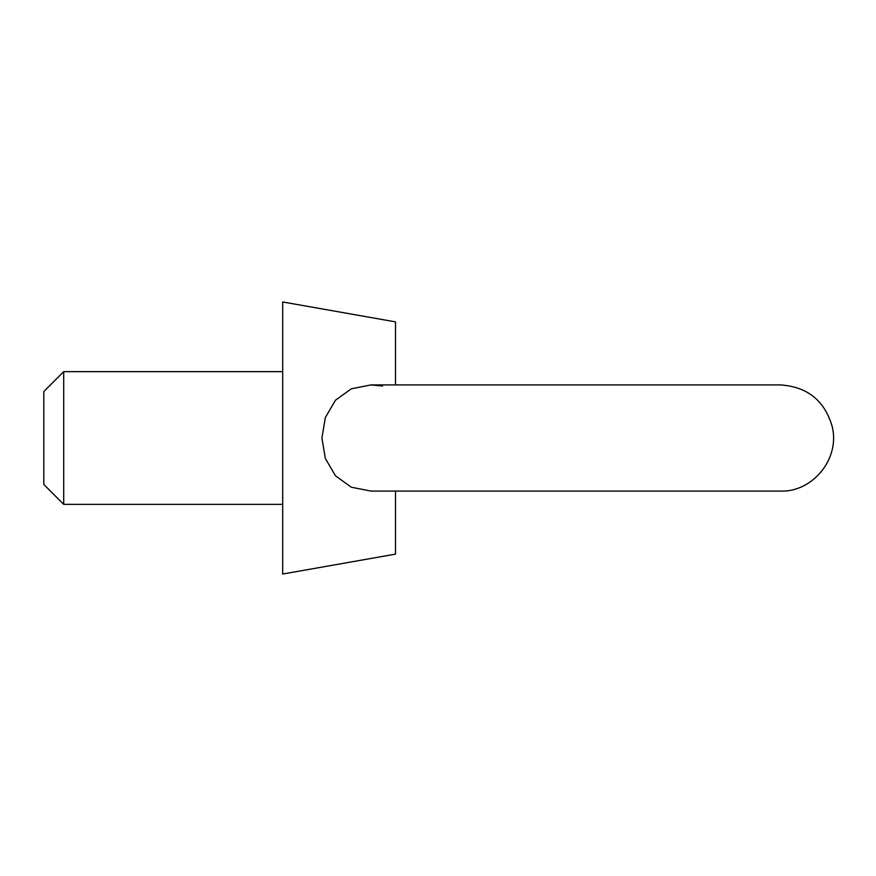 <?xml version="1.0" encoding="UTF-8"?>
<svg xmlns="http://www.w3.org/2000/svg" width="876" height="876" viewBox="0 0 876 876"><rect width="100%" height="100%" fill="white"/><g stroke="black" fill="none" stroke-linecap="round" stroke-linejoin="round"><path stroke-width="1.31" d="M370.964 491.086L351.331 487.22L335.464 475.788L325.368 458.498L321.908 438.044L325.346 417.567L335.42 400.255L351.265 388.813L370.964 384.914L780.374 384.914C807.343 386.699 824.623 400.562 832.2 426.513C840.336 459.309 812.019 492.476 780.374 491.086L370.964 491.086M382.538 386.042L370.964 384.914M43.8 438L43.8 484.45L63.707 504.357L63.707 371.643L43.8 391.55L43.8 438M395.492 384.914L395.492 321.875L282.685 301.968L282.685 574.032L395.492 554.125L395.492 491.086L780.374 491.086M282.685 371.643L63.707 371.643M282.685 504.357L63.707 504.357"/></g></svg>
